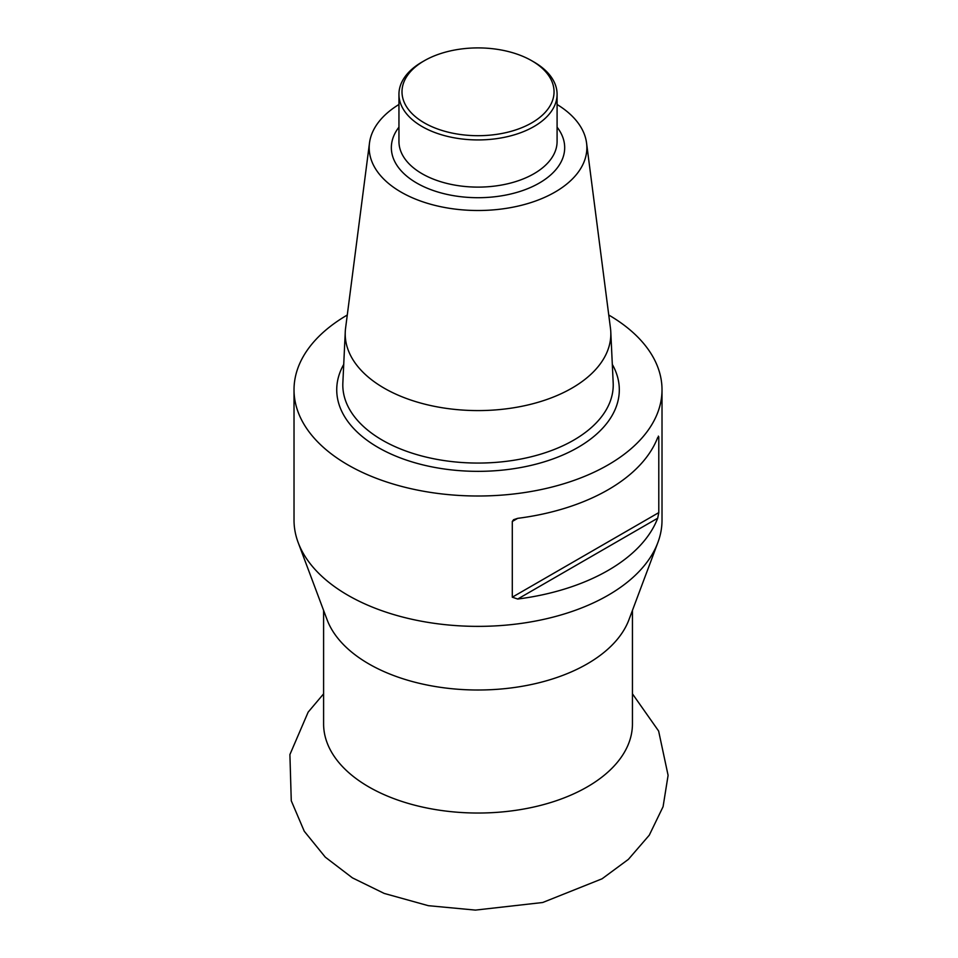<?xml version="1.0" encoding="UTF-8"?>
<svg xmlns="http://www.w3.org/2000/svg" width="958" height="958" viewBox="0 0 958 958"><rect width="100%" height="100%" fill="white"/><g stroke="black" fill="none" stroke-linecap="round" stroke-linejoin="round"><path stroke-width="1.44" d="M294.022 389.774L294.022 520.146A183.996 106.23 0 0 0 298.189 542.611L327.085 619.706A154.43 89.154 0 0 0 434.441 686.383A154.43 89.154 0 0 0 587.218 663.894A154.43 89.154 0 0 0 628.951 619.706L657.847 542.611A183.996 106.23 0 0 0 662.014 520.146L662.014 389.774A183.996 106.23 180 0 1 478.018 496.005A183.996 106.23 180 0 1 294.022 389.774A183.996 106.23 180 0 1 347.275 315.026M298.189 542.611A183.996 106.23 0 0 0 426.094 622.053A183.996 106.23 0 0 0 608.126 595.253A183.996 106.23 0 0 0 657.847 542.611M608.761 315.026A183.996 106.23 180 0 1 662.014 389.774M658.793 512.614L658.793 436.884L657.691 437.519A183.996 106.23 180 0 1 517.703 518.338L512.291 521.463L512.291 597.193L658.793 512.614L657.691 518.218L517.703 599.037A183.996 106.23 0 0 0 657.691 518.218M517.703 599.037L512.291 597.193M512.291 521.463L513.596 519.691L517.703 518.338M657.691 437.519L658.793 436.884L658.374 436.13M557.089 104.494A108.841 62.833 180 0 1 586.559 142.993L610.462 328.211A132.815 76.676 180 0 1 610.785 331.827A132.815 76.676 180 0 1 478.018 410.587A132.815 76.676 180 0 1 345.263 331.827A132.815 76.676 180 0 1 345.575 328.211L369.489 142.993A108.841 62.833 180 0 1 398.947 104.494M586.559 142.993A108.841 62.833 180 0 1 478.018 210.509A108.841 62.833 180 0 1 369.489 142.993M533.929 61.995L531.786 60.761L533.929 61.995A79.071 45.649 180 0 1 557.089 94.279A79.071 45.649 180 0 1 478.018 139.928A79.071 45.649 180 0 1 398.947 94.279A79.071 45.649 180 0 1 422.107 61.995L424.262 60.761A76.029 43.9 0 0 0 424.262 122.84A76.029 43.9 0 0 0 531.786 122.84A76.029 43.9 0 0 0 531.786 60.761A76.029 43.9 0 0 0 424.262 60.761M323.6 610.378L323.6 723.865A154.43 89.154 0 0 0 478.018 813.031A154.43 89.154 0 0 0 632.448 723.865L632.448 610.378M612.318 364.423A141.293 81.574 180 0 1 478.018 471.348A141.293 81.574 180 0 1 343.73 364.423M345.263 331.827L342.856 382.877A135.21 78.065 0 0 0 478.018 463.061A135.21 78.065 0 0 0 613.18 382.877L610.785 331.827M557.089 127.175A86.675 50.044 180 0 1 478.018 197.707A86.675 50.044 180 0 1 398.947 127.175M398.947 94.279L398.947 141.461A79.071 45.649 0 0 0 478.018 187.109A79.071 45.649 0 0 0 557.089 141.461L557.089 94.279M632.448 693.832L658.625 731.026L668.097 775.345L663.08 806.684L649.273 835.184L628.376 859.374L602.067 878.797L542.695 902.508L475.419 910.1L428.322 905.681L384.218 893.431L352.4 877.851L325.289 857.147L304.261 831.257L291.268 800.78L289.903 754.581L308.153 712.129L323.6 693.843"/></g></svg>
